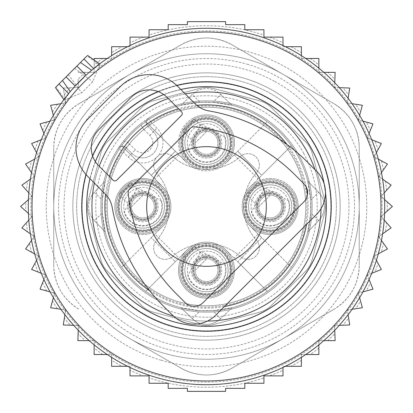 <?xml version="1.0" encoding="UTF-8"?>
<svg xmlns="http://www.w3.org/2000/svg" width="413" height="413" viewBox="0 0 413 413"><rect width="100%" height="100%" fill="white"/><g stroke="black" fill="none" stroke-linecap="round" stroke-linejoin="round"><path stroke-width="0.31" stroke-dasharray="2.06 1.55" d="M65.311 99.884L55.894 87.076L87.076 55.894L99.884 65.311L98.299 68.181L92.78 81.728L81.728 92.78L64.278 100.22L70.267 91.603A178.215 178.215 0 0 0 156.326 377.503A178.215 178.215 0 0 0 377.503 256.674A178.215 178.215 0 0 0 91.603 70.267L100.22 64.278L99.884 65.311M238.755 96.57A114.566 114.566 0 0 0 96.57 174.245A114.566 114.566 0 0 0 174.245 316.43A114.566 114.566 0 0 0 316.43 238.755A114.566 114.566 0 0 0 238.755 96.57M185.267 93.921A114.566 114.566 0 0 0 168.251 98.511A114.566 114.566 0 0 1 185.267 93.921M99.223 166.294A114.566 114.566 0 0 0 94.365 183.042A114.566 114.566 0 0 1 99.223 166.294M173.615 316.244A114.566 114.566 0 0 0 207.512 321.061A114.566 114.566 0 0 1 173.615 316.244M321.046 208.653A114.566 114.566 0 0 0 314.964 169.614A114.566 114.566 0 0 1 321.046 208.653M86.002 75.202L89.931 71.697M62.482 80.483L70.298 91.645M87.158 67.159L91.645 70.298M318.66 192.35A20.366 20.366 0 0 1 318.66 220.65L307.726 231.967L318.66 220.65A20.366 20.366 0 0 0 318.66 192.35L307.726 181.033A104.381 104.381 0 0 0 145.696 121.654L186.697 162.655L175.319 151.272L151.272 175.319L175.319 151.272L145.696 121.654A104.381 104.381 0 0 0 121.654 145.696L162.655 186.697L121.654 145.696A104.381 104.381 0 0 0 256.545 298.103A104.381 104.381 0 0 0 231.967 105.274L220.65 94.34A20.366 20.366 0 0 0 192.35 94.34L181.033 105.274A104.381 104.381 0 0 0 105.274 181.033L94.34 192.35A20.366 20.366 0 0 0 94.34 220.65L105.274 231.967A104.381 104.381 0 0 0 181.033 307.726L200.052 310.684L212.948 310.684L231.967 307.726A104.381 104.381 0 0 0 307.726 231.967L310.684 212.948L310.684 200.052L318.66 192.35L307.726 181.033L310.684 200.052M234.083 154.875L258.125 178.917L261.728 175.319L237.681 151.272L267.304 121.654L226.303 162.655A28.007 28.007 0 0 0 193.072 118.278A28.007 28.007 0 0 0 186.697 162.655A28.007 28.007 0 0 0 226.303 162.655L237.681 151.272L261.728 175.319L291.346 145.696L250.345 186.697A28.007 28.007 0 0 0 250.345 226.303L291.346 267.304A104.381 104.381 0 0 0 156.455 114.897A104.381 104.381 0 0 0 114.897 256.545A104.381 104.381 0 0 0 256.545 298.103A104.381 104.381 0 0 0 298.103 156.455A104.381 104.381 0 0 0 156.455 114.897A104.381 104.381 0 0 0 145.696 291.346L186.697 250.345L145.696 291.346A104.381 104.381 0 0 0 291.346 267.304L261.728 237.681L237.681 261.728L267.304 291.346L226.303 250.345A28.007 28.007 0 0 0 186.697 250.345A28.007 28.007 0 0 0 219.928 294.722A28.007 28.007 0 0 0 226.303 250.345L237.681 261.728L261.728 237.681L258.125 234.083L234.083 258.125M154.875 234.083L151.272 237.681L175.319 261.728L151.272 237.681L121.654 267.304L162.655 226.303A28.007 28.007 0 0 0 162.655 186.697A28.007 28.007 0 0 0 118.278 219.928A28.007 28.007 0 0 0 162.655 226.303L154.875 234.083L178.917 258.125M97.36 266.127A124.365 124.365 0 0 0 266.127 315.64A124.365 124.365 0 0 0 315.64 146.873A124.365 124.365 0 0 0 146.873 97.36A124.365 124.365 0 0 0 97.36 266.127A124.365 124.365 0 0 0 266.127 315.64A124.365 124.365 0 0 0 315.64 146.873A124.365 124.365 0 0 0 146.873 97.36A124.365 124.365 0 0 0 97.36 266.127M200.052 102.316L181.033 105.274L192.35 94.34L200.052 102.316L212.948 102.316L220.65 94.34A20.366 20.366 0 0 0 192.35 94.34M231.967 307.726L220.65 318.66L231.967 307.726M220.65 318.66A20.366 20.366 0 0 1 192.35 318.66L181.033 307.726L192.35 318.66A20.366 20.366 0 0 0 220.65 318.66L212.948 310.684M102.316 212.948L105.274 231.967L94.34 220.65L102.316 212.948L102.316 200.052L105.274 181.033L94.34 192.35A20.366 20.366 0 0 0 94.34 220.65M220.65 94.34L231.967 105.274L212.948 102.316M119.367 254.103A99.29 99.29 0 0 0 254.103 293.633A99.29 99.29 0 0 0 293.633 158.897A99.29 99.29 0 0 0 158.897 119.367A99.29 99.29 0 0 0 119.367 254.103A99.29 99.29 0 0 0 254.103 293.633A99.29 99.29 0 0 0 293.633 158.897A99.29 99.29 0 0 0 158.897 119.367A99.29 99.29 0 0 0 119.367 254.103A99.29 99.29 0 0 0 254.103 293.633A99.29 99.29 0 0 0 293.633 158.897A99.29 99.29 0 0 0 158.897 119.367A99.29 99.29 0 0 0 119.367 254.103M101.49 263.866A119.656 119.656 0 0 0 263.866 311.51A119.656 119.656 0 0 0 311.51 149.134A119.656 119.656 0 0 0 149.134 101.49A119.656 119.656 0 0 0 101.49 263.866A119.656 119.656 0 0 0 263.866 311.51A119.656 119.656 0 0 0 311.51 149.134A119.656 119.656 0 0 0 149.134 101.49A119.656 119.656 0 0 0 101.49 263.866A119.656 119.656 0 0 0 263.866 311.51A119.656 119.656 0 0 0 311.51 149.134A119.656 119.656 0 0 0 149.134 101.49A119.656 119.656 0 0 0 101.49 263.866M258.125 234.083L250.345 226.303A28.007 28.007 0 0 0 294.722 193.072A28.007 28.007 0 0 0 250.345 186.697L258.125 178.917M89.203 270.582A133.657 133.657 0 0 0 270.582 323.797A133.657 133.657 0 0 0 323.797 142.418A133.657 133.657 0 0 0 142.418 89.203A133.657 133.657 0 0 0 89.203 270.582A133.657 133.657 0 0 0 270.582 323.797A133.657 133.657 0 0 0 323.797 142.418A133.657 133.657 0 0 0 142.418 89.203A133.657 133.657 0 0 0 89.203 270.582M219.928 294.722A28.007 28.007 0 0 0 231.079 256.721A28.007 28.007 0 0 0 193.072 245.57A28.007 28.007 0 0 0 181.921 283.571A28.007 28.007 0 0 0 219.928 294.722M118.278 219.928A28.007 28.007 0 0 0 156.279 231.079A28.007 28.007 0 0 0 167.43 193.072A28.007 28.007 0 0 0 129.429 181.921A28.007 28.007 0 0 0 118.278 219.928M294.722 193.072A28.007 28.007 0 0 0 256.721 181.921A28.007 28.007 0 0 0 245.57 219.928A28.007 28.007 0 0 0 283.571 231.079A28.007 28.007 0 0 0 294.722 193.072M193.072 118.278A28.007 28.007 0 0 0 181.921 156.279A28.007 28.007 0 0 0 219.928 167.43A28.007 28.007 0 0 0 231.079 129.429A28.007 28.007 0 0 0 193.072 118.278M218.4 291.929A24.821 24.821 0 0 0 228.286 258.249A24.821 24.821 0 0 0 194.6 248.363A24.821 24.821 0 0 0 184.714 282.048A24.821 24.821 0 0 0 218.4 291.929A24.821 24.821 0 0 0 228.286 258.249A24.821 24.821 0 0 0 194.6 248.363A24.821 24.821 0 0 0 184.714 282.048A24.821 24.821 0 0 0 218.4 291.929M121.071 218.4A24.821 24.821 0 0 0 154.751 228.286A24.821 24.821 0 0 0 164.637 194.6A24.821 24.821 0 0 0 130.952 184.714A24.821 24.821 0 0 0 121.071 218.4A24.821 24.821 0 0 0 154.751 228.286A24.821 24.821 0 0 0 164.637 194.6A24.821 24.821 0 0 0 130.952 184.714A24.821 24.821 0 0 0 121.071 218.4M291.929 194.6A24.821 24.821 0 0 0 258.249 184.714A24.821 24.821 0 0 0 248.363 218.4A24.821 24.821 0 0 0 282.048 228.286A24.821 24.821 0 0 0 291.929 194.6A24.821 24.821 0 0 0 258.249 184.714A24.821 24.821 0 0 0 248.363 218.4A24.821 24.821 0 0 0 282.048 228.286A24.821 24.821 0 0 0 291.929 194.6M194.6 121.071A24.821 24.821 0 0 0 184.714 154.751A24.821 24.821 0 0 0 218.4 164.637A24.821 24.821 0 0 0 228.286 130.952A24.821 24.821 0 0 0 194.6 121.071A24.821 24.821 0 0 0 184.714 154.751A24.821 24.821 0 0 0 218.4 164.637A24.821 24.821 0 0 0 228.286 130.952A24.821 24.821 0 0 0 194.6 121.071M123.492 141.138A10.186 10.186 0 0 1 129.667 144.065L126.063 147.668A5.09 5.09 0 0 0 118.211 148.468A5.09 5.09 0 0 1 126.063 147.668L122.465 151.266A100.56 100.56 0 0 0 254.713 294.753A100.56 100.56 0 0 0 294.753 158.287A100.56 100.56 0 0 0 151.266 122.465L156.992 128.19A20.366 20.366 0 0 1 156.992 156.992A11.456 11.456 0 0 0 156.527 172.701A50.918 50.918 0 0 1 156.527 240.299A11.456 11.456 0 0 0 156.992 256.008A11.456 11.456 0 0 0 172.701 256.473A50.918 50.918 0 0 1 240.299 256.473A11.456 11.456 0 0 0 256.008 256.008A11.456 11.456 0 0 0 256.473 240.299A50.918 50.918 0 0 1 256.473 172.701A11.456 11.456 0 0 0 256.008 156.992A11.456 11.456 0 0 0 240.299 156.527A50.918 50.918 0 0 1 172.701 156.527A50.918 50.918 0 0 0 240.299 156.527A11.456 11.456 0 0 1 256.008 156.992A11.456 11.456 0 0 1 256.473 172.701A50.918 50.918 0 0 0 256.473 240.299A11.456 11.456 0 0 1 256.008 256.008A11.456 11.456 0 0 1 240.299 256.473A50.918 50.918 0 0 0 172.701 256.473A11.456 11.456 0 0 1 156.992 256.008A11.456 11.456 0 0 1 156.527 240.299A50.918 50.918 0 0 0 156.527 172.701A11.456 11.456 0 0 1 156.992 156.992A11.456 11.456 0 0 1 172.701 156.527A11.456 11.456 0 0 0 156.992 156.992A20.366 20.366 0 0 1 128.19 156.992L122.465 151.266L118.211 148.468A5.09 5.09 0 0 1 126.063 147.668A5.09 5.09 0 0 0 118.211 148.468A105.656 105.656 0 0 0 257.154 299.219A105.656 105.656 0 0 0 299.219 155.846A105.656 105.656 0 0 0 155.846 113.781A105.656 105.656 0 0 0 113.781 257.154A105.656 105.656 0 0 0 257.154 299.219A105.656 105.656 0 0 0 299.219 155.846A105.656 105.656 0 0 0 148.468 118.211A5.09 5.09 0 0 0 147.668 126.063A5.09 5.09 0 0 1 148.468 118.211A5.09 5.09 0 0 0 147.668 126.063L153.393 131.793A15.276 15.276 0 0 1 153.393 153.393A15.276 15.276 0 0 1 131.793 153.393L126.063 147.668L131.793 153.393A15.276 15.276 0 0 0 153.393 153.393A15.276 15.276 0 0 0 153.393 131.793L147.668 126.063L144.065 129.667A10.186 10.186 0 0 1 141.138 123.492A105.656 105.656 0 0 0 123.492 141.138L118.211 148.468A105.656 105.656 0 0 0 257.154 299.219A105.656 105.656 0 0 0 299.219 155.846A105.656 105.656 0 0 0 148.468 118.211L151.266 122.465L147.668 126.063M217.79 290.814A23.551 23.551 0 0 0 227.165 258.858A23.551 23.551 0 0 0 195.21 249.483A23.551 23.551 0 0 0 185.835 281.439A23.551 23.551 0 0 0 217.79 290.814A23.551 23.551 0 0 0 227.165 258.858A23.551 23.551 0 0 0 195.21 249.483A23.551 23.551 0 0 0 185.835 281.439A23.551 23.551 0 0 0 217.79 290.814M122.186 217.79A23.551 23.551 0 0 0 154.142 227.165A23.551 23.551 0 0 0 163.517 195.21A23.551 23.551 0 0 0 131.561 185.835A23.551 23.551 0 0 0 122.186 217.79A23.551 23.551 0 0 0 154.142 227.165A23.551 23.551 0 0 0 163.517 195.21A23.551 23.551 0 0 0 131.561 185.835A23.551 23.551 0 0 0 122.186 217.79M290.814 195.21A23.551 23.551 0 0 0 258.858 185.835A23.551 23.551 0 0 0 249.483 217.79A23.551 23.551 0 0 0 281.439 227.165A23.551 23.551 0 0 0 290.814 195.21A23.551 23.551 0 0 0 258.858 185.835A23.551 23.551 0 0 0 249.483 217.79A23.551 23.551 0 0 0 281.439 227.165A23.551 23.551 0 0 0 290.814 195.21M141.138 123.492L148.468 118.211M195.21 122.186A23.551 23.551 0 0 0 185.835 154.142A23.551 23.551 0 0 0 217.79 163.517A23.551 23.551 0 0 0 227.165 131.561A23.551 23.551 0 0 0 195.21 122.186A23.551 23.551 0 0 0 185.835 154.142A23.551 23.551 0 0 0 217.79 163.517A23.551 23.551 0 0 0 227.165 131.561A23.551 23.551 0 0 0 195.21 122.186M213.211 282.435A14.001 14.001 0 0 0 218.787 263.432A14.001 14.001 0 0 0 199.789 257.857A14.001 14.001 0 0 0 194.213 276.86A14.001 14.001 0 0 0 213.211 282.435A14.001 14.001 0 0 0 218.787 263.432A14.001 14.001 0 0 0 199.789 257.857A14.001 14.001 0 0 0 194.213 276.86A14.001 14.001 0 0 0 213.211 282.435M130.565 213.211A14.001 14.001 0 0 0 149.568 218.787A14.001 14.001 0 0 0 155.143 199.789A14.001 14.001 0 0 0 136.14 194.213A14.001 14.001 0 0 0 130.565 213.211A14.001 14.001 0 0 0 149.568 218.787A14.001 14.001 0 0 0 155.143 199.789A14.001 14.001 0 0 0 136.14 194.213A14.001 14.001 0 0 0 130.565 213.211M282.435 199.789A14.001 14.001 0 0 0 263.432 194.213A14.001 14.001 0 0 0 257.857 213.211A14.001 14.001 0 0 0 276.86 218.787A14.001 14.001 0 0 0 282.435 199.789A14.001 14.001 0 0 0 263.432 194.213A14.001 14.001 0 0 0 257.857 213.211A14.001 14.001 0 0 0 276.86 218.787A14.001 14.001 0 0 0 282.435 199.789M213.211 155.143A14.001 14.001 0 0 0 218.787 136.14A14.001 14.001 0 0 0 199.789 130.565A14.001 14.001 0 0 0 194.213 149.568A14.001 14.001 0 0 0 213.211 155.143A14.001 14.001 0 0 0 218.787 136.14A14.001 14.001 0 0 0 199.789 130.565A14.001 14.001 0 0 0 194.213 149.568A14.001 14.001 0 0 0 213.211 155.143M143.099 195.044L131.401 206.748L119.027 194.378L130.73 182.675L143.099 195.044L131.401 206.748M150.378 232.152A26.731 26.731 0 0 1 117.204 214.027A26.731 26.731 0 0 1 135.325 180.848A26.731 26.731 0 0 1 168.504 198.973A26.731 26.731 0 0 1 150.378 232.152A26.731 26.731 0 0 1 117.204 214.027A26.731 26.731 0 0 1 135.325 180.848A26.731 26.731 0 0 1 168.504 198.973A26.731 26.731 0 0 1 150.378 232.152A26.731 26.731 0 0 1 117.204 214.027A26.731 26.731 0 0 1 135.325 180.848A26.731 26.731 0 0 1 168.504 198.973A26.731 26.731 0 0 1 150.378 232.152A26.731 26.731 0 0 1 117.204 214.027A26.731 26.731 0 0 1 135.325 180.848A26.731 26.731 0 0 1 168.504 198.973A26.731 26.731 0 0 1 150.378 232.152A26.731 26.731 0 0 1 117.204 214.027A26.731 26.731 0 0 1 135.325 180.848M119.027 194.378L130.73 182.675M153.848 203.273A11.456 11.456 0 0 0 139.625 195.509A11.456 11.456 0 0 0 131.861 209.727A11.456 11.456 0 0 0 146.078 217.491A11.456 11.456 0 0 0 153.848 203.273A11.456 11.456 0 0 1 146.078 217.491A11.456 11.456 0 0 1 131.861 209.727A11.456 11.456 0 0 1 139.625 195.509A11.456 11.456 0 0 1 153.848 203.273A11.456 11.456 0 0 1 146.078 217.491A11.456 11.456 0 0 1 131.861 209.727A11.456 11.456 0 0 1 139.625 195.509A11.456 11.456 0 0 1 153.848 203.273M136.76 185.736A21.641 21.641 0 0 1 163.615 200.408A21.641 21.641 0 0 1 148.943 227.264A21.641 21.641 0 0 1 122.088 212.592A21.641 21.641 0 0 1 136.76 185.736A21.641 21.641 0 0 1 163.615 200.408A21.641 21.641 0 0 1 148.943 227.264A21.641 21.641 0 0 1 122.088 212.592A21.641 21.641 0 0 1 136.76 185.736A21.641 21.641 0 0 1 163.615 200.408A21.641 21.641 0 0 1 148.943 227.264A21.641 21.641 0 0 1 122.088 212.592A21.641 21.641 0 0 1 136.76 185.736A21.641 21.641 0 0 1 163.615 200.408A21.641 21.641 0 0 1 148.943 227.264A21.641 21.641 0 0 1 122.088 212.592A21.641 21.641 0 0 1 136.76 185.736A21.641 21.641 0 0 1 163.615 200.408A21.641 21.641 0 0 1 148.943 227.264A21.641 21.641 0 0 1 122.088 212.592A21.641 21.641 0 0 1 136.76 185.736A21.641 21.641 0 0 1 163.615 200.408A21.641 21.641 0 0 1 148.943 227.264A21.641 21.641 0 0 1 122.088 212.592A21.641 21.641 0 0 1 136.76 185.736A21.641 21.641 0 0 1 163.615 200.408A21.641 21.641 0 0 1 148.943 227.264A21.641 21.641 0 0 1 122.088 212.592A21.641 21.641 0 0 1 136.76 185.736A21.641 21.641 0 0 1 163.615 200.408A21.641 21.641 0 0 1 148.943 227.264A21.641 21.641 0 0 1 122.088 212.592A21.641 21.641 0 0 1 136.76 185.736A21.641 21.641 0 0 1 163.615 200.408A21.641 21.641 0 0 1 148.943 227.264A21.641 21.641 0 0 1 122.088 212.592A21.641 21.641 0 0 1 136.76 185.736A21.641 21.641 0 0 1 163.615 200.408A21.641 21.641 0 0 1 148.943 227.264A21.641 21.641 0 0 1 122.088 212.592A21.641 21.641 0 0 1 136.76 185.736M161.602 200.997L137.353 187.75L124.101 212.003A19.54 19.54 0 0 0 148.355 225.25A19.54 19.54 0 0 0 161.602 200.997M146.434 218.714A12.731 12.731 0 0 1 130.637 210.083A12.731 12.731 0 0 1 139.269 194.286A12.731 12.731 0 0 1 155.066 202.917A12.731 12.731 0 0 1 146.434 218.714A12.731 12.731 0 0 1 130.637 210.083A12.731 12.731 0 0 1 139.269 194.286A12.731 12.731 0 0 1 155.066 202.917A12.731 12.731 0 0 1 146.434 218.714A12.731 12.731 0 0 1 130.637 210.083A12.731 12.731 0 0 1 139.269 194.286A12.731 12.731 0 0 1 155.066 202.917A12.731 12.731 0 0 1 146.434 218.714M149.661 229.705A24.186 24.186 0 0 0 166.062 199.691A24.186 24.186 0 0 0 136.042 183.295A24.186 24.186 0 0 0 119.646 213.309A24.186 24.186 0 0 0 149.661 229.705A24.186 24.186 0 0 1 119.646 213.309A24.186 24.186 0 0 1 136.042 183.295A24.186 24.186 0 0 1 166.062 199.691A24.186 24.186 0 0 1 149.661 229.705A24.186 24.186 0 0 1 119.646 213.309A24.186 24.186 0 0 1 136.042 183.295A24.186 24.186 0 0 1 166.062 199.691A24.186 24.186 0 0 1 149.661 229.705A24.186 24.186 0 0 1 119.646 213.309A24.186 24.186 0 0 1 136.042 183.295A24.186 24.186 0 0 1 166.062 199.691A24.186 24.186 0 0 1 149.661 229.705M150.022 230.929A25.461 25.461 0 0 0 167.28 199.334A25.461 25.461 0 0 0 135.686 182.071A25.461 25.461 0 0 0 118.423 213.666A25.461 25.461 0 0 0 150.022 230.929M206.748 258.693L195.044 270.396L182.675 258.022L194.378 246.324L206.748 258.693L195.044 270.396M214.027 295.796A26.731 26.731 0 0 1 180.848 277.675A26.731 26.731 0 0 1 198.973 244.496A26.731 26.731 0 0 1 232.152 262.622A26.731 26.731 0 0 1 214.027 295.796A26.731 26.731 0 0 1 180.848 277.675A26.731 26.731 0 0 1 198.973 244.496A26.731 26.731 0 0 1 232.152 262.622A26.731 26.731 0 0 1 214.027 295.796A26.731 26.731 0 0 1 180.848 277.675A26.731 26.731 0 0 1 198.973 244.496A26.731 26.731 0 0 1 232.152 262.622A26.731 26.731 0 0 1 214.027 295.796A26.731 26.731 0 0 1 180.848 277.675A26.731 26.731 0 0 1 198.973 244.496A26.731 26.731 0 0 1 232.152 262.622A26.731 26.731 0 0 1 214.027 295.796A26.731 26.731 0 0 1 180.848 277.675A26.731 26.731 0 0 1 198.973 244.496M182.675 258.022L194.378 246.324M217.491 266.922A11.456 11.456 0 0 0 203.273 259.152A11.456 11.456 0 0 0 195.509 273.375A11.456 11.456 0 0 0 209.727 281.139A11.456 11.456 0 0 0 217.491 266.922A11.456 11.456 0 0 1 209.727 281.139A11.456 11.456 0 0 1 195.509 273.375A11.456 11.456 0 0 1 203.273 259.152A11.456 11.456 0 0 1 217.491 266.922A11.456 11.456 0 0 1 209.727 281.139A11.456 11.456 0 0 1 195.509 273.375A11.456 11.456 0 0 1 203.273 259.152A11.456 11.456 0 0 1 217.491 266.922M200.408 249.385A21.641 21.641 0 0 1 227.264 264.057A21.641 21.641 0 0 1 212.592 290.912A21.641 21.641 0 0 1 185.736 276.24A21.641 21.641 0 0 1 200.408 249.385A21.641 21.641 0 0 1 227.264 264.057A21.641 21.641 0 0 1 212.592 290.912A21.641 21.641 0 0 1 185.736 276.24A21.641 21.641 0 0 1 200.408 249.385A21.641 21.641 0 0 1 227.264 264.057A21.641 21.641 0 0 1 212.592 290.912A21.641 21.641 0 0 1 185.736 276.24A21.641 21.641 0 0 1 200.408 249.385A21.641 21.641 0 0 1 227.264 264.057A21.641 21.641 0 0 1 212.592 290.912A21.641 21.641 0 0 1 185.736 276.24A21.641 21.641 0 0 1 200.408 249.385A21.641 21.641 0 0 1 227.264 264.057A21.641 21.641 0 0 1 212.592 290.912A21.641 21.641 0 0 1 185.736 276.24A21.641 21.641 0 0 1 200.408 249.385A21.641 21.641 0 0 1 227.264 264.057A21.641 21.641 0 0 1 212.592 290.912A21.641 21.641 0 0 1 185.736 276.24A21.641 21.641 0 0 1 200.408 249.385A21.641 21.641 0 0 1 227.264 264.057A21.641 21.641 0 0 1 212.592 290.912A21.641 21.641 0 0 1 185.736 276.24A21.641 21.641 0 0 1 200.408 249.385A21.641 21.641 0 0 1 227.264 264.057A21.641 21.641 0 0 1 212.592 290.912A21.641 21.641 0 0 1 185.736 276.24A21.641 21.641 0 0 1 200.408 249.385A21.641 21.641 0 0 1 227.264 264.057A21.641 21.641 0 0 1 212.592 290.912A21.641 21.641 0 0 1 185.736 276.24A21.641 21.641 0 0 1 200.408 249.385A21.641 21.641 0 0 1 227.264 264.057A21.641 21.641 0 0 1 212.592 290.912A21.641 21.641 0 0 1 185.736 276.24A21.641 21.641 0 0 1 200.408 249.385M225.25 264.645L200.997 251.398L187.75 275.647A19.54 19.54 0 0 0 212.003 288.899A19.54 19.54 0 0 0 225.25 264.645M210.083 282.363A12.731 12.731 0 0 1 194.286 273.731A12.731 12.731 0 0 1 202.917 257.934A12.731 12.731 0 0 1 218.714 266.566A12.731 12.731 0 0 1 210.083 282.363A12.731 12.731 0 0 1 194.286 273.731A12.731 12.731 0 0 1 202.917 257.934A12.731 12.731 0 0 1 218.714 266.566A12.731 12.731 0 0 1 210.083 282.363A12.731 12.731 0 0 1 194.286 273.731A12.731 12.731 0 0 1 202.917 257.934A12.731 12.731 0 0 1 218.714 266.566A12.731 12.731 0 0 1 210.083 282.363M213.309 293.354A24.186 24.186 0 0 0 229.705 263.339A24.186 24.186 0 0 0 199.691 246.938A24.186 24.186 0 0 0 183.295 276.958A24.186 24.186 0 0 0 213.309 293.354A24.186 24.186 0 0 1 183.295 276.958A24.186 24.186 0 0 1 199.691 246.938A24.186 24.186 0 0 1 229.705 263.339A24.186 24.186 0 0 1 213.309 293.354A24.186 24.186 0 0 1 183.295 276.958A24.186 24.186 0 0 1 199.691 246.938A24.186 24.186 0 0 1 229.705 263.339A24.186 24.186 0 0 1 213.309 293.354A24.186 24.186 0 0 1 183.295 276.958A24.186 24.186 0 0 1 199.691 246.938A24.186 24.186 0 0 1 229.705 263.339A24.186 24.186 0 0 1 213.309 293.354M213.666 294.577A25.461 25.461 0 0 0 230.929 262.978A25.461 25.461 0 0 0 199.334 245.72A25.461 25.461 0 0 0 182.071 277.314A25.461 25.461 0 0 0 213.666 294.577M270.396 195.044L258.693 206.748L246.324 194.378L258.022 182.675L270.396 195.044L258.693 206.748M277.675 232.152A26.731 26.731 0 0 1 244.496 214.027A26.731 26.731 0 0 1 262.622 180.848A26.731 26.731 0 0 1 295.796 198.973A26.731 26.731 0 0 1 277.675 232.152A26.731 26.731 0 0 1 244.496 214.027A26.731 26.731 0 0 1 262.622 180.848A26.731 26.731 0 0 1 295.796 198.973A26.731 26.731 0 0 1 277.675 232.152A26.731 26.731 0 0 1 244.496 214.027A26.731 26.731 0 0 1 262.622 180.848A26.731 26.731 0 0 1 295.796 198.973A26.731 26.731 0 0 1 277.675 232.152A26.731 26.731 0 0 1 244.496 214.027A26.731 26.731 0 0 1 262.622 180.848A26.731 26.731 0 0 1 295.796 198.973A26.731 26.731 0 0 1 277.675 232.152A26.731 26.731 0 0 1 244.496 214.027A26.731 26.731 0 0 1 262.622 180.848M246.324 194.378L258.022 182.675M281.139 203.273A11.456 11.456 0 0 0 266.922 195.509A11.456 11.456 0 0 0 259.152 209.727A11.456 11.456 0 0 0 273.375 217.491A11.456 11.456 0 0 0 281.139 203.273A11.456 11.456 0 0 1 273.375 217.491A11.456 11.456 0 0 1 259.152 209.727A11.456 11.456 0 0 1 266.922 195.509A11.456 11.456 0 0 1 281.139 203.273A11.456 11.456 0 0 1 273.375 217.491A11.456 11.456 0 0 1 259.152 209.727A11.456 11.456 0 0 1 266.922 195.509A11.456 11.456 0 0 1 281.139 203.273M264.057 185.736A21.641 21.641 0 0 1 290.912 200.408A21.641 21.641 0 0 1 276.24 227.264A21.641 21.641 0 0 1 249.385 212.592A21.641 21.641 0 0 1 264.057 185.736A21.641 21.641 0 0 1 290.912 200.408A21.641 21.641 0 0 1 276.24 227.264A21.641 21.641 0 0 1 249.385 212.592A21.641 21.641 0 0 1 264.057 185.736A21.641 21.641 0 0 1 290.912 200.408A21.641 21.641 0 0 1 276.24 227.264A21.641 21.641 0 0 1 249.385 212.592A21.641 21.641 0 0 1 264.057 185.736A21.641 21.641 0 0 1 290.912 200.408A21.641 21.641 0 0 1 276.24 227.264A21.641 21.641 0 0 1 249.385 212.592A21.641 21.641 0 0 1 264.057 185.736A21.641 21.641 0 0 1 290.912 200.408A21.641 21.641 0 0 1 276.24 227.264A21.641 21.641 0 0 1 249.385 212.592A21.641 21.641 0 0 1 264.057 185.736A21.641 21.641 0 0 1 290.912 200.408A21.641 21.641 0 0 1 276.24 227.264A21.641 21.641 0 0 1 249.385 212.592A21.641 21.641 0 0 1 264.057 185.736A21.641 21.641 0 0 1 290.912 200.408A21.641 21.641 0 0 1 276.24 227.264A21.641 21.641 0 0 1 249.385 212.592A21.641 21.641 0 0 1 264.057 185.736A21.641 21.641 0 0 1 290.912 200.408A21.641 21.641 0 0 1 276.24 227.264A21.641 21.641 0 0 1 249.385 212.592A21.641 21.641 0 0 1 264.057 185.736A21.641 21.641 0 0 1 290.912 200.408A21.641 21.641 0 0 1 276.24 227.264A21.641 21.641 0 0 1 249.385 212.592A21.641 21.641 0 0 1 264.057 185.736A21.641 21.641 0 0 1 290.912 200.408A21.641 21.641 0 0 1 276.24 227.264A21.641 21.641 0 0 1 249.385 212.592A21.641 21.641 0 0 1 264.057 185.736M288.899 200.997L264.645 187.75L251.398 212.003A19.54 19.54 0 0 0 275.647 225.25A19.54 19.54 0 0 0 288.899 200.997M273.731 218.714A12.731 12.731 0 0 1 257.934 210.083A12.731 12.731 0 0 1 266.566 194.286A12.731 12.731 0 0 1 282.363 202.917A12.731 12.731 0 0 1 273.731 218.714A12.731 12.731 0 0 1 257.934 210.083A12.731 12.731 0 0 1 266.566 194.286A12.731 12.731 0 0 1 282.363 202.917A12.731 12.731 0 0 1 273.731 218.714A12.731 12.731 0 0 1 257.934 210.083A12.731 12.731 0 0 1 266.566 194.286A12.731 12.731 0 0 1 282.363 202.917A12.731 12.731 0 0 1 273.731 218.714M276.958 229.705A24.186 24.186 0 0 0 293.354 199.691A24.186 24.186 0 0 0 263.339 183.295A24.186 24.186 0 0 0 246.938 213.309A24.186 24.186 0 0 0 276.958 229.705A24.186 24.186 0 0 1 246.938 213.309A24.186 24.186 0 0 1 263.339 183.295A24.186 24.186 0 0 1 293.354 199.691A24.186 24.186 0 0 1 276.958 229.705A24.186 24.186 0 0 1 246.938 213.309A24.186 24.186 0 0 1 263.339 183.295A24.186 24.186 0 0 1 293.354 199.691A24.186 24.186 0 0 1 276.958 229.705A24.186 24.186 0 0 1 246.938 213.309A24.186 24.186 0 0 1 263.339 183.295A24.186 24.186 0 0 1 293.354 199.691A24.186 24.186 0 0 1 276.958 229.705M277.314 230.929A25.461 25.461 0 0 0 294.577 199.334A25.461 25.461 0 0 0 262.978 182.071A25.461 25.461 0 0 0 245.72 213.666A25.461 25.461 0 0 0 277.314 230.929M206.748 131.401L195.044 143.099L182.675 130.73L194.378 119.027L206.748 131.401L195.044 143.099M214.027 168.504A26.731 26.731 0 0 1 180.848 150.378A26.731 26.731 0 0 1 198.973 117.204A26.731 26.731 0 0 1 232.152 135.325A26.731 26.731 0 0 1 214.027 168.504A26.731 26.731 0 0 1 180.848 150.378A26.731 26.731 0 0 1 198.973 117.204A26.731 26.731 0 0 1 232.152 135.325A26.731 26.731 0 0 1 214.027 168.504A26.731 26.731 0 0 1 180.848 150.378A26.731 26.731 0 0 1 198.973 117.204A26.731 26.731 0 0 1 232.152 135.325A26.731 26.731 0 0 1 214.027 168.504A26.731 26.731 0 0 1 180.848 150.378A26.731 26.731 0 0 1 198.973 117.204A26.731 26.731 0 0 1 232.152 135.325A26.731 26.731 0 0 1 214.027 168.504A26.731 26.731 0 0 1 180.848 150.378A26.731 26.731 0 0 1 198.973 117.204M182.675 130.73L194.378 119.027M217.491 139.625A11.456 11.456 0 0 0 203.273 131.861A11.456 11.456 0 0 0 195.509 146.078A11.456 11.456 0 0 0 209.727 153.848A11.456 11.456 0 0 0 217.491 139.625A11.456 11.456 0 0 1 209.727 153.848A11.456 11.456 0 0 1 195.509 146.078A11.456 11.456 0 0 1 203.273 131.861A11.456 11.456 0 0 1 217.491 139.625A11.456 11.456 0 0 1 209.727 153.848A11.456 11.456 0 0 1 195.509 146.078A11.456 11.456 0 0 1 203.273 131.861A11.456 11.456 0 0 1 217.491 139.625M200.408 122.088A21.641 21.641 0 0 1 227.264 136.76A21.641 21.641 0 0 1 212.592 163.615A21.641 21.641 0 0 1 185.736 148.943A21.641 21.641 0 0 1 200.408 122.088A21.641 21.641 0 0 1 227.264 136.76A21.641 21.641 0 0 1 212.592 163.615A21.641 21.641 0 0 1 185.736 148.943A21.641 21.641 0 0 1 200.408 122.088A21.641 21.641 0 0 1 227.264 136.76A21.641 21.641 0 0 1 212.592 163.615A21.641 21.641 0 0 1 185.736 148.943A21.641 21.641 0 0 1 200.408 122.088A21.641 21.641 0 0 1 227.264 136.76A21.641 21.641 0 0 1 212.592 163.615A21.641 21.641 0 0 1 185.736 148.943A21.641 21.641 0 0 1 200.408 122.088A21.641 21.641 0 0 1 227.264 136.76A21.641 21.641 0 0 1 212.592 163.615A21.641 21.641 0 0 1 185.736 148.943A21.641 21.641 0 0 1 200.408 122.088A21.641 21.641 0 0 1 227.264 136.76A21.641 21.641 0 0 1 212.592 163.615A21.641 21.641 0 0 1 185.736 148.943A21.641 21.641 0 0 1 200.408 122.088A21.641 21.641 0 0 1 227.264 136.76A21.641 21.641 0 0 1 212.592 163.615A21.641 21.641 0 0 1 185.736 148.943A21.641 21.641 0 0 1 200.408 122.088A21.641 21.641 0 0 1 227.264 136.76A21.641 21.641 0 0 1 212.592 163.615A21.641 21.641 0 0 1 185.736 148.943A21.641 21.641 0 0 1 200.408 122.088A21.641 21.641 0 0 1 227.264 136.76A21.641 21.641 0 0 1 212.592 163.615A21.641 21.641 0 0 1 185.736 148.943A21.641 21.641 0 0 1 200.408 122.088A21.641 21.641 0 0 1 227.264 136.76A21.641 21.641 0 0 1 212.592 163.615A21.641 21.641 0 0 1 185.736 148.943A21.641 21.641 0 0 1 200.408 122.088M225.25 137.353L200.997 124.101L187.75 148.355A19.54 19.54 0 0 0 212.003 161.602A19.54 19.54 0 0 0 225.25 137.353M210.083 155.066A12.731 12.731 0 0 1 194.286 146.434A12.731 12.731 0 0 1 202.917 130.637A12.731 12.731 0 0 1 218.714 139.269A12.731 12.731 0 0 1 210.083 155.066A12.731 12.731 0 0 1 194.286 146.434A12.731 12.731 0 0 1 202.917 130.637A12.731 12.731 0 0 1 218.714 139.269A12.731 12.731 0 0 1 210.083 155.066A12.731 12.731 0 0 1 194.286 146.434A12.731 12.731 0 0 1 202.917 130.637A12.731 12.731 0 0 1 218.714 139.269A12.731 12.731 0 0 1 210.083 155.066M213.309 166.062A24.186 24.186 0 0 0 229.705 136.042A24.186 24.186 0 0 0 199.691 119.646A24.186 24.186 0 0 0 183.295 149.661A24.186 24.186 0 0 0 213.309 166.062A24.186 24.186 0 0 1 183.295 149.661A24.186 24.186 0 0 1 199.691 119.646A24.186 24.186 0 0 1 229.705 136.042A24.186 24.186 0 0 1 213.309 166.062A24.186 24.186 0 0 1 183.295 149.661A24.186 24.186 0 0 1 199.691 119.646A24.186 24.186 0 0 1 229.705 136.042A24.186 24.186 0 0 1 213.309 166.062A24.186 24.186 0 0 1 183.295 149.661A24.186 24.186 0 0 1 199.691 119.646A24.186 24.186 0 0 1 229.705 136.042A24.186 24.186 0 0 1 213.309 166.062M213.666 167.28A25.461 25.461 0 0 0 230.929 135.686A25.461 25.461 0 0 0 199.334 118.423A25.461 25.461 0 0 0 182.071 150.022A25.461 25.461 0 0 0 213.666 167.28M94.133 60.019L94.133 72.363L77.866 72.363L94.133 72.363L94.133 64.908A180.76 180.76 0 0 1 102.775 58.465L94.133 58.465L94.133 64.908M85.336 72.363A180.76 180.76 0 0 0 78.119 79.255L78.418 87.479L63.303 88.036L65.59 102.992L50.634 105.279L54.624 119.873L40.03 123.864L45.673 137.901L31.636 143.543L38.858 156.842L25.56 164.059L29.524 169.702A180.76 180.76 0 0 1 31.62 160.771M310.225 58.465A180.76 180.76 0 0 1 318.867 64.908L318.867 58.465L301.387 58.465L301.387 46.695L282.982 46.695L282.982 37.113L263.933 37.113L263.933 29.746L244.821 29.746L244.821 24.646L225.606 24.646L225.606 21.636L187.394 21.636L187.394 24.646L168.179 24.646L168.179 29.746L149.067 29.746L149.067 35.11A180.76 180.76 0 0 1 263.933 35.11M29.524 169.702L34.258 176.439L27.526 181.173A180.76 180.76 0 0 0 26.468 190.29L31.946 196.433L25.802 201.911A180.76 180.76 0 0 0 25.802 211.089L31.946 216.567L26.468 222.71A180.76 180.76 0 0 0 27.526 231.827L34.258 236.561L29.524 243.298A180.76 180.76 0 0 0 31.62 252.229L38.858 256.158L34.929 263.391A180.76 180.76 0 0 0 38.037 272.028L45.673 275.099L42.606 282.735A180.76 180.76 0 0 0 46.684 290.953L54.624 293.127L52.451 301.067A180.76 180.76 0 0 0 57.453 308.764L65.59 310.008L64.345 318.149A180.76 180.76 0 0 0 70.195 325.217L78.418 325.521L78.119 333.745A180.76 180.76 0 0 0 85.336 340.637L94.133 340.637L94.133 348.092A180.76 180.76 0 0 0 102.775 354.535L111.613 354.535L111.613 360.353A180.76 180.76 0 0 0 119.842 365.128A180.76 180.76 0 0 0 122.021 366.305L130.018 366.305L130.018 370.28A180.76 180.76 0 0 0 143.394 375.887L149.067 375.887L149.067 377.89A180.76 180.76 0 0 0 263.933 377.89L263.933 375.887L269.606 375.887A180.76 180.76 0 0 0 282.982 370.28L282.982 366.305L290.979 366.305A180.76 180.76 0 0 0 301.387 360.353L301.387 354.535L310.225 354.535A180.76 180.76 0 0 0 318.867 348.092L318.867 340.637L327.664 340.637A180.76 180.76 0 0 0 334.881 333.745L334.582 325.521L342.805 325.217A180.76 180.76 0 0 0 348.655 318.149L347.41 310.008L355.547 308.764A180.76 180.76 0 0 0 360.549 301.067L358.376 293.127L366.316 290.953A180.76 180.76 0 0 0 370.394 282.735L367.327 275.099L374.963 272.028A180.76 180.76 0 0 0 378.071 263.391L374.142 256.158L381.38 252.229A180.76 180.76 0 0 0 383.476 243.298L378.742 236.561L385.474 231.827A180.76 180.76 0 0 0 386.532 222.71L381.054 216.567L387.198 211.089A180.76 180.76 0 0 0 387.198 201.911L381.054 196.433L386.532 190.29A180.76 180.76 0 0 0 385.474 181.173L378.742 176.439L383.476 169.702A180.76 180.76 0 0 0 381.38 160.771L374.142 156.842L378.071 149.609A180.76 180.76 0 0 0 374.963 140.972L367.327 137.901L370.394 130.265A180.76 180.76 0 0 0 366.316 122.047L358.376 119.873L360.549 111.933A180.76 180.76 0 0 0 355.547 104.236L347.41 102.992L348.655 94.851A180.76 180.76 0 0 0 342.805 87.783L334.582 87.479L334.881 79.255A180.76 180.76 0 0 0 327.664 72.363L318.867 72.363L318.867 64.908M34.929 149.609A180.76 180.76 0 0 1 38.037 140.972M42.606 130.265A180.76 180.76 0 0 1 46.684 122.047M52.451 111.933A180.76 180.76 0 0 1 57.453 104.236M64.345 94.851A180.76 180.76 0 0 1 70.195 87.783M78.119 79.255L78.418 87.479L63.303 88.036L65.59 102.992L60.923 103.704M149.067 35.11L149.067 37.113L143.394 37.113A180.76 180.76 0 0 0 130.018 42.72L130.018 46.695L122.021 46.695A180.76 180.76 0 0 0 111.613 52.647L111.613 58.465L102.775 58.465M269.606 37.113A180.76 180.76 0 0 1 282.982 42.72M290.979 46.695A180.76 180.76 0 0 1 293.158 47.872A180.76 180.76 0 0 1 301.387 52.647M133.265 340.555A152.753 152.753 0 0 1 72.445 133.265A152.753 152.753 0 0 1 279.735 72.445A152.753 152.753 0 0 1 340.555 279.735A152.753 152.753 0 0 1 133.265 340.555A152.753 152.753 0 0 0 340.555 279.735A152.753 152.753 0 0 0 279.735 72.445A152.753 152.753 0 0 0 72.445 133.265A152.753 152.753 0 0 0 133.265 340.555M327.664 72.363L335.134 72.363L334.881 79.255M339.295 87.654L334.582 87.479L334.752 82.765M342.805 87.783L349.697 88.036L348.655 94.851M352.077 103.704L347.41 102.992L348.123 98.325M355.547 104.236L362.366 105.279L360.549 111.933M362.929 121.117L358.376 119.873L359.62 115.32M366.316 122.047L372.97 123.864L370.394 130.265M371.705 139.661L367.327 137.901L369.088 133.523M374.963 140.972L381.364 143.543L378.071 149.609M378.293 159.093L374.142 156.842L376.398 152.691M381.38 160.771L387.44 164.059L383.476 169.702M381.452 172.577L378.742 176.439L382.603 179.154M385.474 181.173L391.116 185.138L386.532 190.29M384.193 192.912L381.054 196.433L384.575 199.577M387.198 201.911L392.35 206.5L387.198 211.089M386.532 222.71L391.116 227.862L385.474 231.827M384.575 213.423L381.054 216.567L384.193 220.088M382.603 233.846L378.742 236.561L381.452 240.423M383.476 243.298L387.44 248.941L381.38 252.229M378.071 263.391L381.364 269.457L374.963 272.028M370.394 282.735L372.97 289.136L366.316 290.953M360.549 301.067L362.366 307.721L355.547 308.764M348.655 318.149L349.697 324.964L342.805 325.217M334.881 333.745L335.134 340.637L327.664 340.637M318.867 348.092L318.867 354.535L310.225 354.535M290.979 366.305L301.387 366.305L301.387 360.353M269.606 375.887L282.982 375.887L282.982 370.28M149.067 377.89L149.067 383.254L168.179 383.254L168.179 388.354L187.394 388.354L187.394 391.364L225.606 391.364L225.606 388.354L244.821 388.354L244.821 383.254L263.933 383.254L263.933 377.89M143.394 375.887L130.018 375.887L130.018 370.28M127.617 366.305L130.018 366.305L130.018 367.467M122.021 366.305L111.613 366.305L111.613 360.353M107.277 354.535L111.613 354.535L111.613 357.353M102.775 354.535L94.133 354.535L94.133 348.092M89.172 340.637L94.133 340.637L94.133 344.824M85.336 340.637L77.866 340.637L78.119 333.745M73.705 325.346L78.418 325.521L78.248 330.235M70.195 325.217L63.303 324.964L64.345 318.149M60.923 309.296L65.59 310.008L64.877 314.675M57.453 308.764L50.634 307.721L52.451 301.067M50.071 291.883L54.624 293.127L53.38 297.68M46.684 290.953L40.03 289.136L42.606 282.735M41.295 273.339L45.673 275.099L43.912 279.477M38.037 272.028L31.636 269.457L34.929 263.391M34.707 253.907L38.858 256.158L36.602 260.309M31.62 252.229L25.56 248.941L29.524 243.298M31.548 240.423L34.258 236.561L30.397 233.846M27.526 231.827L21.884 227.862L26.468 222.71M28.807 220.088L31.946 216.567L28.425 213.423M25.802 211.089L20.65 206.5L25.802 201.911M26.468 190.29L21.884 185.138L27.526 181.173M28.425 199.577L31.946 196.433L28.807 192.912M30.397 179.154L34.258 176.439L31.548 172.577M107.277 58.465L111.613 58.465L111.613 55.647M111.613 52.647L111.613 46.695L122.021 46.695M127.617 46.695L130.018 46.695L130.018 45.533M130.018 42.72L130.018 37.113L143.394 37.113M133.244 340.591L181.039 368.184A50.918 50.918 0 0 0 231.961 368.184L333.797 309.389L231.961 368.184C214.987 377.234 198.013 377.234 181.039 368.184L133.244 340.591M53.747 265.296L53.747 147.704L53.747 265.296C54.392 284.516 62.879 299.219 79.203 309.389A50.918 50.918 0 0 1 53.747 265.296M79.203 103.611L181.039 44.816L79.203 103.611C62.884 113.781 54.397 128.479 53.747 147.704A50.918 50.918 0 0 1 79.203 103.611M359.253 147.704L359.253 265.296L359.253 147.704A50.918 50.918 0 0 0 333.797 103.611L231.961 44.816C214.987 35.766 198.013 35.766 181.039 44.816A50.918 50.918 0 0 1 231.961 44.816L333.797 103.611C350.121 113.781 358.608 128.484 359.253 147.704M144.251 320.447A129.842 129.842 0 0 1 92.553 144.251A129.842 129.842 0 0 1 268.749 92.553A129.842 129.842 0 0 1 320.447 268.749A129.842 129.842 0 0 1 144.251 320.447A129.842 129.842 0 0 1 92.553 144.251A129.842 129.842 0 0 1 268.749 92.553A129.842 129.842 0 0 1 320.447 268.749A129.842 129.842 0 0 1 144.251 320.447M107.468 141.716L141.716 107.468A25.461 25.461 0 0 1 153.125 100.875L199.913 88.341A25.461 25.461 0 0 1 213.087 88.341L259.875 100.875A25.461 25.461 0 0 1 271.284 107.468L305.532 141.716A25.461 25.461 0 0 1 312.125 153.125L324.659 199.913A25.461 25.461 0 0 1 324.659 213.087L312.125 259.875A25.461 25.461 0 0 1 305.532 271.284L271.284 305.532A25.461 25.461 0 0 1 259.875 312.125L213.087 324.659A25.461 25.461 0 0 1 199.913 324.659L153.125 312.125A25.461 25.461 0 0 1 141.716 305.532L107.468 271.284A25.461 25.461 0 0 1 100.875 259.875L88.341 213.087A25.461 25.461 0 0 1 88.341 199.913L100.875 153.125A25.461 25.461 0 0 1 107.468 141.716A25.461 25.461 0 0 0 100.875 153.125L88.341 199.913A25.461 25.461 0 0 0 88.341 213.087L100.875 259.875A25.461 25.461 0 0 0 107.468 271.284L141.716 305.532A25.461 25.461 0 0 0 153.125 312.125L199.913 324.659A25.461 25.461 0 0 0 213.087 324.659L259.875 312.125A25.461 25.461 0 0 0 271.284 305.532L305.532 271.284A25.461 25.461 0 0 0 312.125 259.875L324.659 213.087A25.461 25.461 0 0 0 324.659 199.913L312.125 153.125A25.461 25.461 0 0 0 305.532 141.716L271.284 107.468A25.461 25.461 0 0 0 259.875 100.875L213.087 88.341A25.461 25.461 0 0 0 199.913 88.341L153.125 100.875A25.461 25.461 0 0 0 141.716 107.468L107.468 141.716M274.8 81.475A142.464 142.464 0 0 1 331.525 274.8A142.464 142.464 0 0 1 138.2 331.525A142.464 142.464 0 0 1 81.475 138.2A142.464 142.464 0 0 1 274.8 81.475M333.797 309.389A50.918 50.918 0 0 0 359.253 265.296C358.603 284.521 350.116 299.219 333.797 309.389M285.383 366.305L282.982 366.305L282.982 367.467M305.723 354.535L301.387 354.535L301.387 357.353M323.828 340.637L318.867 340.637L318.867 344.824M339.295 325.346L334.582 325.521L334.752 330.235M352.077 309.296L347.41 310.008L348.123 314.675M362.929 291.883L358.376 293.127L359.62 297.68M371.705 273.339L367.327 275.099L369.088 279.477M378.293 253.907L374.142 256.158L376.398 260.309M318.867 68.176L318.867 72.363L323.828 72.363M301.387 55.647L301.387 58.465L305.723 58.465M282.982 45.533L282.982 46.695L285.383 46.695M50.071 121.117L54.624 119.873L53.38 115.32M41.295 139.661L45.673 137.901L43.912 133.523M34.707 159.093L38.858 156.842L36.602 152.691M105.129 193.805L87.912 176.588A40.732 40.732 0 0 1 87.912 118.98L120.312 86.575A40.732 40.732 0 0 1 177.92 86.575L195.142 103.797A25.461 25.461 0 0 0 208.766 110.875A184.575 184.575 0 0 1 307.535 162.185L316.539 171.183A30.552 30.552 0 0 1 316.539 214.393L215.725 315.202A30.552 30.552 0 0 1 172.52 315.202L163.517 306.203A184.575 184.575 0 0 1 112.207 207.429A25.461 25.461 0 0 0 105.129 193.805M294.934 174.787L303.937 183.785A12.731 12.731 0 0 1 303.937 201.792L203.124 302.6A12.731 12.731 0 0 1 185.122 302.6L176.119 293.602A166.754 166.754 0 0 1 128.18 192.99A5.09 5.09 0 0 1 129.641 188.86L190.197 128.309A5.09 5.09 0 0 1 194.322 126.843A166.754 166.754 0 0 1 294.934 174.787M116.714 180.187L181.524 115.377A2.545 2.545 0 0 0 181.524 111.778L167.12 97.375A25.461 25.461 0 0 0 131.117 97.375L98.712 129.78A25.461 25.461 0 0 0 98.712 165.783L113.116 180.187A2.545 2.545 0 0 0 116.714 180.187M266.328 206.5A59.828 59.828 0 0 0 206.5 146.672A59.828 59.828 0 0 0 146.672 206.5A59.828 59.828 0 0 0 206.5 266.328A59.828 59.828 0 0 0 266.328 206.5M85.935 174.467A124.747 124.747 0 0 1 92.538 155.758M158.055 91.541A124.747 124.747 0 0 1 176.666 85.372M180.791 89.445A119.842 119.842 0 0 0 163.744 94.541M95.362 161.653A119.842 119.842 0 0 0 89.946 178.623M70.267 91.603A178.215 178.215 0 0 0 156.326 377.503A178.215 178.215 0 0 0 377.503 256.674A178.215 178.215 0 0 0 91.603 70.267M325.48 192.128A119.842 119.842 0 0 0 324.246 184.172M68.181 98.299A175.608 175.608 0 0 0 157.059 375.004A175.608 175.608 0 0 0 375.004 255.941A175.608 175.608 0 0 0 98.299 68.181M196.82 105.33A101.634 101.634 0 0 0 178.535 108.789M109.404 176.475A101.634 101.634 0 0 0 105.604 194.291M149.774 290.829A101.634 101.634 0 0 0 224.383 306.544M161.375 360.291A160.275 160.275 0 0 0 360.291 251.625A160.275 160.275 0 0 0 251.625 52.709A160.275 160.275 0 0 0 52.709 161.375A160.275 160.275 0 0 0 161.375 360.291M248.161 64.505A147.978 147.978 0 0 0 64.505 164.839A147.978 147.978 0 0 0 164.839 348.495A147.978 147.978 0 0 0 348.495 248.161A147.978 147.978 0 0 0 248.161 64.505M306.544 224.383A101.634 101.634 0 0 0 307.478 194.972M306.224 186.908A101.634 101.634 0 0 0 287.009 144.473M68.367 74.603L81.728 92.78M74.603 68.367L92.78 81.728M178.917 154.875L154.875 178.917M318.66 220.65L310.684 212.948M192.35 318.66L200.052 310.684M94.34 192.35L102.316 200.052M315.976 146.692A124.747 124.747 0 0 0 146.692 97.024A124.747 124.747 0 0 0 97.024 266.308A124.747 124.747 0 0 0 266.308 315.976A124.747 124.747 0 0 0 315.976 146.692M303.689 153.404A110.746 110.746 0 0 0 153.404 109.311A110.746 110.746 0 0 0 109.311 259.596A110.746 110.746 0 0 0 259.596 303.689A110.746 110.746 0 0 0 303.689 153.404M144.065 129.667L149.795 135.392A10.186 10.186 0 0 1 149.795 149.795A10.186 10.186 0 0 1 135.392 149.795L129.667 144.065M128.19 156.992L135.392 149.795M149.795 135.392L156.992 128.19M147.152 221.156A15.276 15.276 0 0 1 128.195 210.8A15.276 15.276 0 0 1 138.551 191.844A15.276 15.276 0 0 1 157.508 202.2A15.276 15.276 0 0 1 147.152 221.156M148.231 224.822A19.096 19.096 0 0 1 124.53 211.874A19.096 19.096 0 0 1 137.477 188.178A19.096 19.096 0 0 1 161.173 201.126A19.096 19.096 0 0 1 148.231 224.822M155.484 202.793A13.164 13.164 0 0 1 146.558 219.127A13.164 13.164 0 0 1 130.224 210.207A13.164 13.164 0 0 1 139.145 193.873A13.164 13.164 0 0 1 155.484 202.793M210.8 284.805A15.276 15.276 0 0 1 191.844 274.449A15.276 15.276 0 0 1 202.2 255.492A15.276 15.276 0 0 1 221.156 265.848A15.276 15.276 0 0 1 210.8 284.805M211.874 288.47A19.096 19.096 0 0 1 188.178 275.523A19.096 19.096 0 0 1 201.126 251.827A19.096 19.096 0 0 1 224.822 264.769A19.096 19.096 0 0 1 211.874 288.47M219.127 266.442A13.164 13.164 0 0 1 210.207 282.776A13.164 13.164 0 0 1 193.873 273.855A13.164 13.164 0 0 1 202.793 257.516A13.164 13.164 0 0 1 219.127 266.442M274.449 221.156A15.276 15.276 0 0 1 255.492 210.8A15.276 15.276 0 0 1 265.848 191.844A15.276 15.276 0 0 1 284.805 202.2A15.276 15.276 0 0 1 274.449 221.156M275.523 224.822A19.096 19.096 0 0 1 251.827 211.874A19.096 19.096 0 0 1 264.769 188.178A19.096 19.096 0 0 1 288.47 201.126A19.096 19.096 0 0 1 275.523 224.822M282.776 202.793A13.164 13.164 0 0 1 273.855 219.127A13.164 13.164 0 0 1 257.516 210.207A13.164 13.164 0 0 1 266.442 193.873A13.164 13.164 0 0 1 282.776 202.793M210.8 157.508A15.276 15.276 0 0 1 191.844 147.152A15.276 15.276 0 0 1 202.2 128.195A15.276 15.276 0 0 1 221.156 138.551A15.276 15.276 0 0 1 210.8 157.508M211.874 161.173A19.096 19.096 0 0 1 188.178 148.231A19.096 19.096 0 0 1 201.126 124.53A19.096 19.096 0 0 1 224.822 137.477A19.096 19.096 0 0 1 211.874 161.173M219.127 139.145A13.164 13.164 0 0 1 210.207 155.484A13.164 13.164 0 0 1 193.873 146.558A13.164 13.164 0 0 1 202.793 130.224A13.164 13.164 0 0 1 219.127 139.145M63.876 99.647L64.278 100.22M99.647 63.876L100.22 64.278"/><path stroke-width="0.62" d="M55.894 87.076L80.483 62.482L87.158 67.159M87.076 55.894L80.483 62.482L91.603 70.267L89.931 71.697M256.674 35.497A178.215 178.215 0 0 0 35.497 156.326A178.215 178.215 0 0 0 156.326 377.503A178.215 178.215 0 0 0 377.503 256.674A178.215 178.215 0 0 0 256.674 35.497M238.755 96.57A114.566 114.566 0 0 0 185.267 93.921A114.566 114.566 0 0 1 314.964 169.614A114.566 114.566 0 0 0 238.755 96.57M168.251 98.511A114.566 114.566 0 0 0 99.223 166.294A114.566 114.566 0 0 1 168.251 98.511M94.365 183.042A114.566 114.566 0 0 0 173.615 316.244A114.566 114.566 0 0 1 94.365 183.042M207.512 321.061A114.566 114.566 0 0 0 321.046 208.653A114.566 114.566 0 0 1 207.512 321.061M62.482 80.483L70.267 91.603L75.202 86.002L86.002 75.202L76.885 66.085M94.133 60.019L94.133 58.465L107.277 58.465M334.752 82.765L335.134 72.363L323.828 72.363M339.295 87.654L349.697 88.036L348.123 98.325M352.077 103.704L362.366 105.279L359.62 115.32M362.929 121.117L372.97 123.864L369.088 133.523M371.705 139.661L381.364 143.543L376.398 152.691M378.293 159.093L387.44 164.059L381.452 172.577M382.603 179.154L391.116 185.138L384.193 192.912M384.575 199.577L392.35 206.5L384.575 213.423M384.193 220.088L391.116 227.862L382.603 233.846M381.452 240.423L387.44 248.941L378.293 253.907M130.018 367.467L130.018 375.887L149.067 375.887L149.067 383.254L168.179 383.254L168.179 388.354L187.394 388.354L187.394 391.364L225.606 391.364L225.606 388.354L244.821 388.354L244.821 383.254L263.933 383.254L263.933 375.887L282.982 375.887L282.982 367.467M111.613 357.353L111.613 366.305L127.617 366.305M94.133 344.824L94.133 354.535L107.277 354.535M78.248 330.235L77.866 340.637L89.172 340.637M73.705 325.346L63.303 324.964L64.877 314.675M60.923 309.296L50.634 307.721L53.38 297.68M50.071 291.883L40.03 289.136L43.912 279.477M41.295 273.339L31.636 269.457L36.602 260.309M34.707 253.907L25.56 248.941L31.548 240.423M30.397 233.846L21.884 227.862L28.807 220.088M28.425 213.423L20.65 206.5L28.425 199.577M28.807 192.912L21.884 185.138L30.397 179.154M31.548 172.577L25.56 164.059L34.707 159.093M111.613 55.647L111.613 46.695L127.617 46.695M130.018 45.533L130.018 37.113L149.067 37.113L149.067 29.746L168.179 29.746L168.179 24.646L187.394 24.646L187.394 21.636L225.606 21.636L225.606 24.646L244.821 24.646L244.821 29.746L263.933 29.746L263.933 37.113L282.982 37.113L282.982 45.533M285.383 366.305L301.387 366.305L301.387 357.353M305.723 354.535L318.867 354.535L318.867 344.824M323.828 340.637L335.134 340.637L334.752 330.235M339.295 325.346L349.697 324.964L348.123 314.675M352.077 309.296L362.366 307.721L359.62 297.68M362.929 291.883L372.97 289.136L369.088 279.477M371.705 273.339L381.364 269.457L376.398 260.309M318.867 68.176L318.867 58.465L305.723 58.465M301.387 55.647L301.387 46.695L285.383 46.695M60.923 103.704L50.634 105.279L53.38 115.32M50.071 121.117L40.03 123.864L43.912 133.523M41.295 139.661L31.636 143.543L36.602 152.691M105.129 193.805L87.912 176.588A40.732 40.732 0 0 1 87.912 118.98L120.312 86.575A40.732 40.732 0 0 1 177.92 86.575L195.142 103.797A25.461 25.461 0 0 0 208.766 110.875A184.575 184.575 0 0 1 307.535 162.185L316.539 171.183A30.552 30.552 0 0 1 316.539 214.393L215.725 315.202A30.552 30.552 0 0 1 172.52 315.202L163.517 306.203A184.575 184.575 0 0 1 112.207 207.429A25.461 25.461 0 0 0 105.129 193.805M294.934 174.787L303.937 183.785A12.731 12.731 0 0 1 303.937 201.792L203.124 302.6A12.731 12.731 0 0 1 185.122 302.6L176.119 293.602A166.754 166.754 0 0 1 128.18 192.99A5.09 5.09 0 0 1 129.641 188.86L190.197 128.309A5.09 5.09 0 0 1 194.322 126.843A166.754 166.754 0 0 1 294.934 174.787M116.714 180.187L181.524 115.377A2.545 2.545 0 0 0 181.524 111.778L167.12 97.375A25.461 25.461 0 0 0 131.117 97.375L98.712 129.78A25.461 25.461 0 0 0 98.712 165.783L113.116 180.187A2.545 2.545 0 0 0 116.714 180.187M266.328 206.5A59.828 59.828 0 0 0 206.5 146.672A59.828 59.828 0 0 0 146.672 206.5A59.828 59.828 0 0 0 206.5 266.328A59.828 59.828 0 0 0 266.328 206.5M255.621 39.085A174.472 174.472 0 0 0 39.085 157.379A174.472 174.472 0 0 0 157.379 373.915A174.472 174.472 0 0 0 373.915 255.621A174.472 174.472 0 0 0 255.621 39.085M176.666 85.372A124.747 124.747 0 0 1 326.203 241.62A124.747 124.747 0 0 1 171.38 326.203A124.747 124.747 0 0 1 85.935 174.467M92.538 155.758A124.747 124.747 0 0 1 158.055 91.541M324.246 184.172A119.842 119.842 0 0 0 180.791 89.445M163.744 94.541A119.842 119.842 0 0 0 95.362 161.653M89.946 178.623A119.842 119.842 0 0 0 172.758 321.495A119.842 119.842 0 0 0 325.48 192.128M287.009 144.473A101.634 101.634 0 0 0 196.82 105.33M178.535 108.789A101.634 101.634 0 0 0 109.404 176.475M105.604 194.291A101.634 101.634 0 0 0 149.774 290.829M224.383 306.544A101.634 101.634 0 0 0 306.544 224.383M307.478 194.972A101.634 101.634 0 0 0 306.224 186.908M59.013 83.958L68.63 93.575M83.958 59.013L93.575 68.63M66.085 76.885L75.202 86.002M55.409 87.556L63.876 99.647M87.556 55.409L99.647 63.876"/></g></svg>
